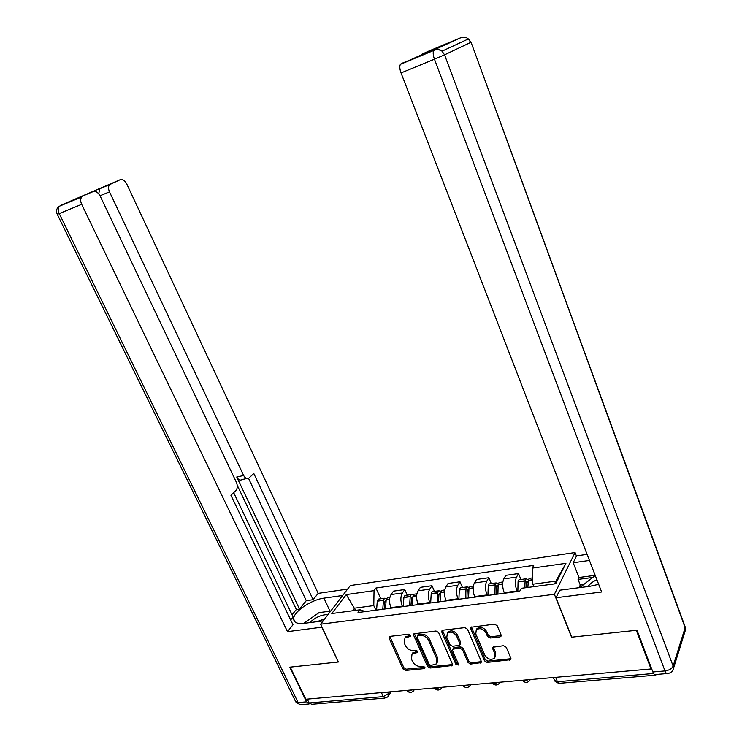 <?xml version="1.0" encoding="UTF-8"?>
<svg xmlns="http://www.w3.org/2000/svg" width="742" height="742" viewBox="0 0 742 742"><rect width="100%" height="100%" fill="white"/><g stroke="black" fill="none" stroke-linecap="round" stroke-linejoin="round"><path stroke-width="1.11" d="M410.567 635.254L408.777 634.178L390.107 636.367L389.374 636.664L389.142 638.287L403.027 668.932L405.531 670.443L424.174 668.616L424.878 667.299L423.107 666.223L420.668 666.464C417.097 666.483 414.407 664.851 412.58 661.586L411.43 659.026L412.023 654.082L417.625 652.431L417.755 651.346L415.974 650.28L413.544 650.539C409.964 650.576 407.265 648.953 405.429 645.651L404.26 643.073L404.956 637.944L410.419 636.376L410.567 635.254M499.895 636.951L500.933 636.423L501.073 634.929L497.214 625.747L494.506 624.152L470.966 627.24L470.78 628.817L484.507 660.853L487.151 662.43L510.774 659.647L510.867 658.237L506.276 647.293L503.577 645.698L492.836 647.247L492.707 648.721L494.997 654.11L494.701 657.968C491.148 660.408 487.856 659.462 484.823 655.149L475.789 634.03L476.262 629.865C479.861 627.649 483.098 628.65 485.982 632.88L487.494 636.432L490.165 638.027L499.895 636.951L501.212 635.467M554.385 594.277L571.563 637.192L636.321 630.31L651.031 668.959L305.834 699.242L290.224 667.123L338.435 661.994L320.637 624.207L554.385 594.277L575.069 552.549L350.326 585.54L320.637 624.207M438.615 632.546L436.008 630.997L413.915 633.826L413.693 635.44L427.54 666.501L430.082 668.032L452.268 665.509L452.407 664.034L438.615 632.546M442.881 630.19L464.826 627.621L467.479 629.197L481.206 661.178L481.094 662.625L470.66 664.053L468.044 662.485L462.498 649.677L459.882 648.109L452.778 649.194L452.62 650.725L458.398 663.988L458.306 665.008L455.838 664.238L441.824 632.175L442.028 630.579L442.881 630.19M576.46 556.11L575.069 552.549M651.031 668.959L651.355 667.995M654.082 674.19L655.789 675.155L656.16 674.478M384.569 698.12L311.788 704.288L309.117 702.962L383.271 696.617L388.289 693.77L389.467 691.906M307.262 699.122L309.117 702.962M402.535 606.668L402.294 606.131C400.383 601.001 400.411 596.624 402.396 592.979L391.071 594.546C389.058 598.182 389.012 602.541 390.923 607.633L391.155 608.171M391.071 594.546L393.483 591.133L404.77 589.547L407.247 595.13M402.396 592.979L404.77 589.547M434.46 591.393L431.992 585.716L420.38 587.349L418.052 590.799C416.123 594.463 416.114 598.887 418.024 604.053L418.265 604.6M429.961 603.051L429.729 602.513C427.809 597.31 427.809 592.867 429.701 589.185L431.992 585.716M462.452 587.543L460.003 581.784L448.057 583.462L445.821 586.941C443.966 590.641 444.004 595.121 445.914 600.371L446.155 600.918M458.194 599.332L457.953 598.785C456.042 593.498 455.996 589 457.805 585.28L460.003 581.784M491.269 583.583L488.83 577.73L476.531 579.456L474.388 582.971C472.635 586.718 472.71 591.253 474.62 596.577L474.861 597.143M487.262 595.501L487.021 594.945C485.11 589.575 485.018 585.011 486.733 581.255L488.83 577.73M520.94 579.511L518.51 573.557L505.849 575.338L503.818 578.89C502.148 582.665 502.278 587.265 504.189 592.673L504.421 593.248M517.202 591.559L516.961 590.994C515.05 585.54 514.911 580.912 516.525 577.118L518.51 573.557M375.869 610.184L373.782 605.583L354.593 608.162L352.673 610.759M355.603 610.369L346.282 594.583L374.042 590.632L373.782 605.583M365.305 611.575L360.028 609.785L331.795 613.541L346.282 594.583M554.515 583.898L555.916 581.116L532.849 584.214L532.255 568.131L533.739 565.385L375.953 588.035L374.042 590.632M532.255 568.131L565.923 563.336L555.712 583.741L521.301 588.313L519.725 591.226L358.015 612.53L360.028 609.785M532.849 584.214L533.832 586.653M380.785 598.775L375.953 588.035M555.916 581.116L565.923 563.336M410.614 635.375L405.772 636.701L404.817 638.074M411.949 654.147L412.812 652.821L417.792 651.43M389.81 636.432L403.833 667.661L406.328 669.173L424.897 667.336M414.333 633.575L428.31 665.222L430.852 666.752L452.546 664.535M417.755 635.699L417.041 637.063L429.191 664.368L430.972 665.444L436.398 663.895L436.88 659.091L428.588 640.337C426.733 636.979 423.988 635.337 420.352 635.402L417.755 635.699L418.553 634.456L417.774 635.041M437.168 662.597L437.641 657.811L436.88 659.091M418.553 634.456L421.15 634.15C424.776 634.085 427.522 635.727 429.368 639.075L437.641 657.811M453.279 648.35L454.438 647.497L460.624 646.829L463.231 648.387L468.777 661.178L471.383 662.745L481.345 661.669M442.436 630.31L456.58 662.94L458.417 664.025M456.692 636.284C453.946 632.212 450.821 631.173 447.324 633.167L446.805 637.406L450.014 644.761L452.62 646.31L459.734 645.206L459.901 643.676L456.692 636.284L457.443 635.013C454.698 630.95 451.581 629.912 448.085 631.906L447.315 633.176L448.085 631.906M459.984 644.77L460.643 642.396L459.901 643.676M457.443 635.013L460.643 642.396M476.281 629.828L476.985 628.585C480.584 626.369 483.821 627.37 486.696 631.59L488.199 635.143L490.879 636.729L500.59 635.653M495.211 657.004L495.693 652.802L494.997 654.11M493.263 646.894L495.693 652.802M471.374 626.944L485.212 659.545L487.846 661.113L510.997 658.711M384.171 609.089L384.727 601.855L385.979 600.575M385.478 608.913L386.192 599.74L387.287 597.876L388.836 597.662M386.777 598.432L384.588 598.247L383.493 600.111L382.761 609.275M376.593 610.091L377.27 601.187L378.448 599.091L380.006 598.877M322.028 627.166L287.497 631.655L81.685 204.347L59.23 213.585L298.145 702.572L306.604 701.839L289.751 667.169L338.269 662.012L321.926 627.305M323.187 620.887L304.044 623.373C297.412 624.068 293.943 622.631 293.656 619.06C293.053 612.011 311.121 599.675 323.948 598.154L342.683 595.492M347.59 589.102L318.188 593.368L313.115 599.694L253.801 473.461L248.978 478.052C247.04 479.258 245.259 478.404 243.645 475.483L109.501 191.872L100.022 195.777M292.06 614.793L296.373 609.488L299.49 609.061L306.279 600.668L313.115 599.694M290.669 619.96L293.09 616.964L233.684 492.669M318.188 593.368L126.808 184.099C124.879 180.538 122.671 179.072 120.204 179.712L60.399 205.478L93.167 191.594C95.801 190.898 98.129 192.391 100.161 196.055L236.392 482.328C237.746 485.732 237.561 488.496 235.835 490.61L230.938 495.294L292.988 624.801L287.497 631.655M120.204 179.712L109.528 184.684C108.221 186.455 108.211 188.848 109.501 191.872M98.797 193.894L99.576 188.83L100.541 188.134L83.123 195.777L93.167 191.594M82.789 196.157L81.731 196.945C80.359 198.8 80.34 201.267 81.685 204.347M306.604 701.839L309.989 704.112M299.49 609.061L236.744 476.995L243.645 475.483M296.373 609.488L237.236 485.259M306.279 600.668L248.542 478.349M246.734 478.534L242.096 479.545C240.148 480.751 238.368 479.898 236.744 476.995M330.858 610.907L326.934 611.575M583.685 584.557L580.253 585.011L578.064 579.428L578.973 577.508L573.195 562.751L576.571 555.869L587.08 554.348M573.195 562.751L589.436 560.442M666.631 673.588L655.909 674.497C654.936 675.359 653.925 674.524 652.877 671.974L636.988 630.236L571.776 637.174L555.999 597.746L559.709 590.215L589.946 586.291L598.673 584.344M555.999 597.746L601.632 591.986L401.042 72.939C399.678 69.136 399.456 66.279 400.365 64.35L436.203 48.249L421.864 54.222L429.08 50.948L461.07 37.61C463.667 36.646 466.097 37.081 468.36 38.936L470.716 42.405L444.56 54.834L673.124 666.066L685.126 627.713L471.04 42.238L468.36 38.936L442.065 51.179C439.672 49.222 437.131 48.749 434.422 49.76L461.07 37.61M580.253 585.011L578.983 587.71M421.104 55.01L421.864 54.222M435.285 49.464L435.164 49.946M578.973 577.508L595.186 575.328M592.747 577.462L578.064 579.428M303.497 623.438L319.088 612.632L330.728 611.065M328.029 614.58C321.453 614.636 315.359 617.325 309.748 622.631M324.773 618.819L316.964 621.694M579.808 587.599L595.251 575.495M596.902 579.752C592.7 581.663 589.779 583.917 588.137 586.523M598.571 584.084L597.31 584.742M410.966 605.555L411.448 598.237L412.784 596.985M412.385 605.37L413.006 596.076L414.055 594.203L415.576 593.99M413.507 594.852L411.281 594.583L410.224 596.457L409.593 605.741M403.249 606.576L403.898 597.319L404.965 595.446L406.495 595.242M438.531 601.929L438.93 594.509L439.487 593.34L440.358 593.331M440.071 601.725L440.525 592.552L441.592 590.409L443.067 590.215M440.998 591.179L438.735 590.808L437.724 592.7L437.196 602.105M430.666 602.958L431.213 593.591L432.243 591.699L433.727 591.495M466.903 598.191L467.219 590.678L467.738 589.5L468.731 589.612M468.564 597.969L468.972 588.434L469.936 586.523L471.365 586.319M469.296 587.432L466.987 586.922L466.022 588.842L465.605 598.358M458.881 599.248L459.326 589.751L460.3 587.84L461.747 587.645M496.11 594.342L496.333 586.727L496.834 585.54L497.947 585.828M497.901 594.101L498.142 584.696L499.106 582.507L500.488 582.322M498.429 583.602L496.073 582.924L495.155 584.863L494.849 594.509M487.93 595.418L488.264 585.8L489.191 583.871L490.592 583.676M525.995 587.692L526.375 582.414L526.792 581.459L528.035 582.006M527.887 587.441L528.295 580.337L529.148 578.38L530.484 578.194M528.443 579.697L526.032 578.806L525.123 581.014L524.752 587.859M517.851 591.476L518.064 581.728L518.936 579.78L520.29 579.595M387.51 692.082L388.289 693.77L388.029 696.673L385.831 698.018L383.271 696.617L381.425 692.611M486.733 581.255L474.388 582.971M457.805 585.28L445.821 586.941M429.701 589.185L418.052 590.799M516.525 577.118L503.818 578.89M516.961 590.994L504.189 592.673M487.021 594.945L474.62 596.577M457.953 598.785L445.914 600.371M429.729 602.513L418.024 604.053M402.294 606.131L390.923 607.633M406.681 690.394C407.729 691.247 409.371 691.099 411.634 689.967M414.064 689.754L413.517 690.95C411.226 693.037 409.009 692.907 406.857 690.561M434.339 687.973C435.452 688.826 437.149 688.678 439.431 687.528M462.795 685.478C463.991 686.341 465.735 686.183 468.044 685.014M492.104 682.9C493.374 683.772 495.174 683.614 497.511 682.427M522.303 680.256C523.657 681.128 525.512 680.971 527.868 679.765M441.833 687.315L441.323 688.455C439.014 690.654 436.732 690.542 434.487 688.112M470.409 684.81L469.955 685.868C467.618 688.205 465.28 688.112 462.925 685.589M499.848 682.223L499.449 683.178C497.094 685.673 494.682 685.608 492.206 682.992M530.168 679.561L529.844 680.395C527.469 683.076 524.984 683.039 522.368 680.312M555.628 677.335L557.428 681.722L653.591 673.495M553.356 677.529L554.413 680.099L559.663 683.299L654.871 675.229M408.239 635.653L407.432 636.896M417.811 651.485L417.05 652.691M415.409 651.689L414.62 652.951M424.916 667.383L424.174 668.616M406.328 669.173L405.531 670.443M403.833 667.661L403.027 668.932M389.967 637.053L389.142 638.287M410.632 635.43L409.872 636.617M452.091 664.647L451.34 665.945M430.852 666.752L430.082 668.032M428.31 665.222L427.54 666.501M414.49 634.197L413.693 635.44M429.368 639.075L428.588 640.337M421.15 634.15L420.352 635.402M480.797 661.818L480.093 663.125M471.383 662.745L470.66 664.053M468.777 661.178L468.044 662.485M463.231 648.387L462.498 649.677M460.624 646.829L459.882 648.109M454.438 647.497L453.687 648.777M456.58 662.94L455.838 664.238M442.584 630.913L441.824 632.175M490.879 636.729L490.165 638.027M488.199 635.143L487.494 636.432M486.696 631.59L485.982 632.88M493.402 647.414L492.707 648.721M510.366 658.887L509.689 660.213M487.846 661.113L487.151 662.43M485.212 659.545L484.507 660.853M471.513 627.547L470.78 628.817M389.569 599.276L386.192 599.74M383.493 600.111L377.344 600.946M383.419 600.343L377.27 601.187M385.71 601.827L384.699 601.966M389.55 599.508L386.128 599.981M100.541 188.134L110.484 183.988M329.949 611.028L323.948 598.154M81.731 196.945L59.323 206.267C56.485 208.363 55.808 211.053 57.273 214.317L59.23 213.585C57.904 210.561 57.932 208.122 59.323 206.267L59.063 206.443M308.616 704.01L302.18 704.557C300.64 705.345 299.295 704.677 298.145 702.572L295.455 701.199L57.292 214.355M401.134 63.617L433.69 50.484C432.846 52.413 433.096 55.307 434.46 59.184L401.042 72.939M652.877 671.974L664.99 670.926L434.46 59.184L444.56 54.834L442.065 51.179C439.366 49.464 436.574 49.232 433.69 50.484L400.365 64.35M471.022 42.183L685.237 627.101L685.33 630.385L684.718 625.692M685.144 630.969L673.346 668.82L673.124 666.066C671.9 668.69 669.182 670.314 664.99 670.926C666.038 673.495 667.03 674.339 667.986 673.467C670.787 672.975 672.577 671.427 673.346 668.82L673.226 669.247M416.633 595.585L413.006 596.076M410.224 596.457L403.898 597.319M410.159 596.698L403.833 597.56M412.552 598.191L411.42 598.349M416.614 595.817L412.942 596.318M444.477 591.782L440.59 592.311M437.724 592.7L431.213 593.591M437.659 592.951L431.158 593.832M440.164 594.453L438.902 594.62M444.458 592.023L440.525 592.552M473.136 587.868L468.972 588.434M466.022 588.842L459.326 589.751M465.967 589.083L459.27 590.001M468.582 590.604L467.191 590.79M473.127 588.109L468.916 588.684M502.649 583.833L498.197 584.446M495.155 584.863L488.264 585.8M495.109 585.113L488.208 586.05M497.836 586.634L496.315 586.848M502.64 584.084L498.142 584.696M532.682 579.734L528.295 580.337M525.169 580.763L518.064 581.728M525.123 581.014L518.018 581.988M527.979 582.553L526.301 582.785M532.691 579.984L528.248 580.587M413.953 690.227L414.249 689.735M554.942 681.184L558.541 683.336M391.117 691.767L388.483 695.959M405.772 636.701L404.956 637.944M412.812 652.821L412.023 654.082M417.987 634.698L417.199 635.94M453.529 647.914L452.778 649.194M476.985 628.585L476.262 629.865M389.838 597.523L387.287 597.876M384.588 598.247L378.448 599.091M295.066 622.009L293.656 619.06M295.975 702.145L300.028 704.668M109.528 184.684L99.576 188.83M421.187 54.871L426.483 52.663M416.883 593.813L414.055 594.203M411.281 594.583L404.965 595.446M444.699 589.983L441.592 590.409M438.735 590.808L432.243 591.699M473.34 586.05L469.936 586.523M466.987 586.922L460.3 587.84M502.826 581.997L499.106 582.507M496.073 582.924L489.191 583.871M532.617 577.907L529.148 578.38M526.032 578.806L518.936 579.78"/></g></svg>
